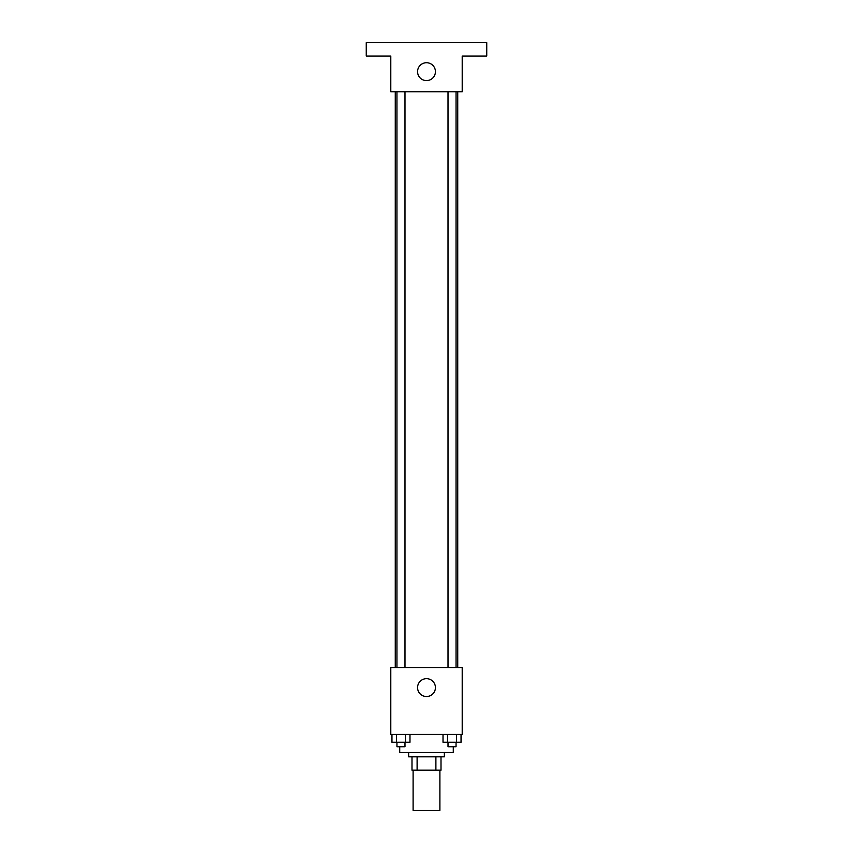 <?xml version="1.0" encoding="UTF-8"?>
<svg xmlns="http://www.w3.org/2000/svg" width="853" height="853" viewBox="0 0 853 853"><rect width="100%" height="100%" fill="white"/><g stroke="black" fill="none" stroke-linecap="round" stroke-linejoin="round"><path stroke-width="1.28" d="M413.108 770.184L413.108 810.35L439.892 810.35L439.892 770.184M435.894 756.792L435.894 770.184L411.999 770.184L411.999 756.792M435.894 770.184L441.001 770.184L441.001 756.792L441.001 770.184M444.349 752.325L444.349 756.792L408.651 756.792L408.651 752.325M417.106 756.792L417.106 770.184M399.716 746.748L399.716 752.325L453.284 752.325L453.284 746.748M462.209 734.476L390.791 734.476L390.791 667.526L462.209 667.526L462.209 734.476M435.425 687.603A8.925 8.925 0 0 1 422.032 695.334A8.925 8.925 0 0 1 422.032 679.873A8.925 8.925 0 0 1 435.425 687.603M457.741 91.751L457.741 667.526M448.017 667.526L448.017 91.751M404.983 91.751L404.983 667.526M462.209 91.751L390.791 91.751L390.791 56.042L366.246 56.042L366.246 42.65L486.754 42.65L486.754 56.042L462.209 56.042L462.209 91.751M435.425 71.663A8.925 8.925 0 0 1 422.032 79.393A8.925 8.925 0 0 1 422.032 63.932A8.925 8.925 0 0 1 435.425 71.663M461.046 734.476L461.046 742.281L443.016 742.281L443.016 734.476M456.536 734.476L456.536 742.281M447.516 734.476L447.516 742.281M456.046 742.281L456.046 746.748L448.017 746.748L448.017 742.281M409.984 734.476L409.984 742.281L391.954 742.281L391.954 734.476M405.484 734.476L405.484 742.281M396.464 734.476L396.464 742.281M404.983 742.281L404.983 746.748L396.954 746.748L396.954 742.281M395.259 91.751L395.259 667.526M456.046 667.526L456.046 91.751M396.954 91.751L396.954 667.526"/></g></svg>
